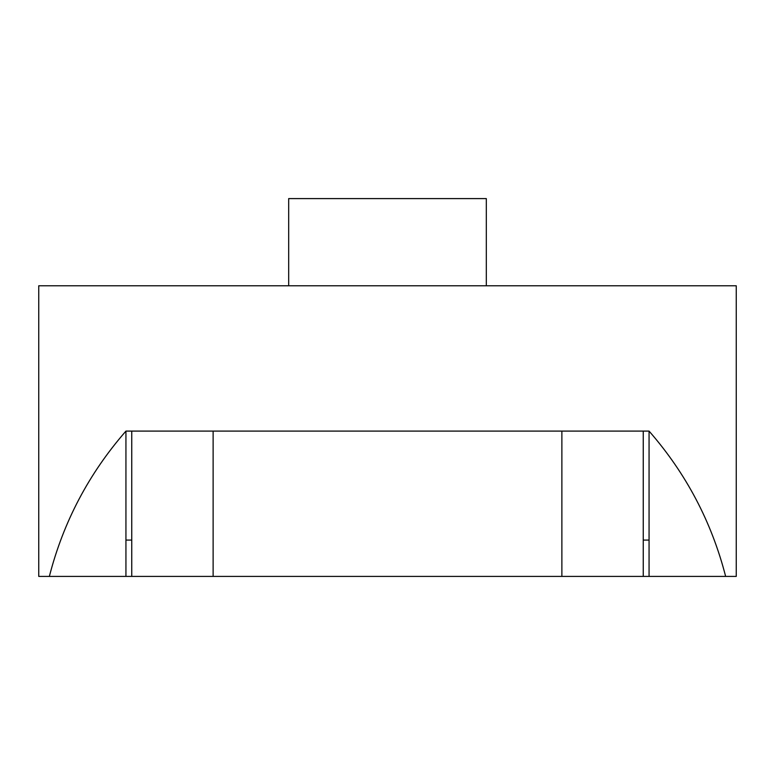 <?xml version="1.0" encoding="UTF-8"?>
<svg xmlns="http://www.w3.org/2000/svg" width="775" height="775" viewBox="0 0 775 775"><rect width="100%" height="100%" fill="white"/><g stroke="black" fill="none" stroke-linecap="round" stroke-linejoin="round"><path stroke-width="1.16" d="M649.062 576.406L649.062 431.094C686.098 473.467 711.624 521.904 725.642 576.406L643.25 576.406L643.25 431.094M643.25 576.406L49.358 576.406C63.376 521.904 88.902 473.467 125.938 431.094L125.938 576.406M125.938 540.078L131.75 540.078M643.25 540.078L649.062 540.078M38.75 576.406L38.75 285.781L38.75 576.406L49.358 576.406M38.75 285.781L736.25 285.781L736.25 576.406L725.642 576.406M736.25 285.781L736.25 576.406M131.75 576.406L131.75 431.094M561.875 576.406L561.875 431.094M213.125 576.406L213.125 431.094M125.938 431.094L649.062 431.094M486.312 285.781L486.312 198.594L288.688 198.594L288.688 285.781"/></g></svg>
